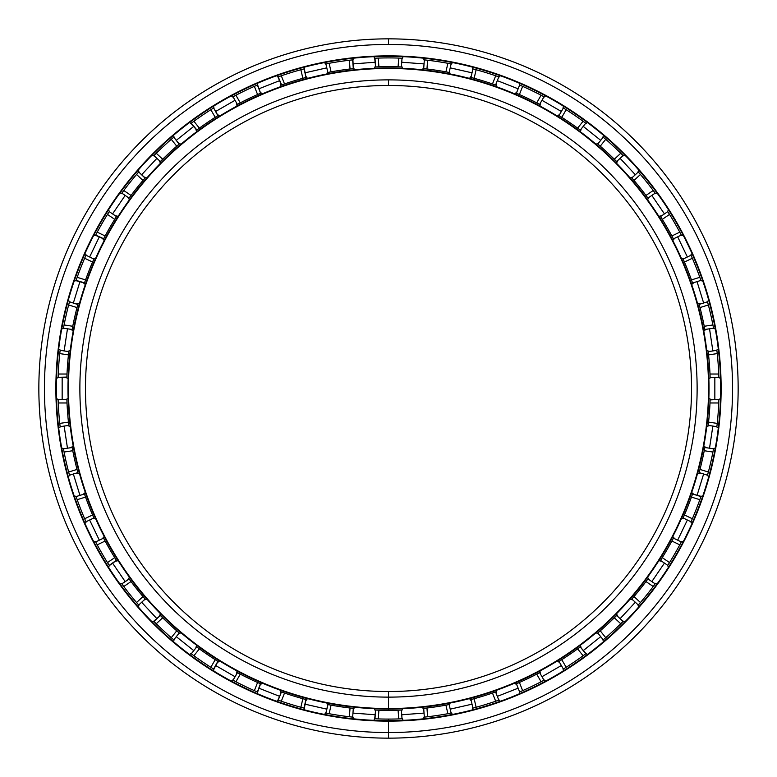 <?xml version="1.0" encoding="UTF-8"?>
<svg xmlns="http://www.w3.org/2000/svg" width="777" height="777" viewBox="0 0 777 777"><rect width="100%" height="100%" fill="white"/><g stroke="black" fill="none" stroke-linecap="round" stroke-linejoin="round"><path stroke-width="1.17" d="M388.5 691.53L388.5 697.124L388.5 691.53A303.03 303.03 0 0 1 85.47 388.5A303.03 303.03 0 0 1 388.5 85.47L388.5 79.876A308.624 308.624 0 0 0 79.876 388.5A308.624 308.624 0 0 0 388.5 697.124A308.624 308.624 0 0 1 79.876 388.5A308.624 308.624 0 0 1 388.5 79.876A308.624 308.624 0 0 1 697.124 388.5A308.624 308.624 0 0 1 388.5 697.124A308.624 308.624 0 0 0 697.124 388.5A308.624 308.624 0 0 0 388.5 79.876L388.5 85.47A303.03 303.03 0 0 0 85.47 388.5A303.03 303.03 0 0 0 388.5 691.53A303.03 303.03 0 0 0 691.53 388.5A303.03 303.03 0 0 0 388.5 85.47A303.03 303.03 0 0 1 691.53 388.5A303.03 303.03 0 0 1 388.5 691.53L388.5 709.012A320.512 320.512 0 0 0 709.012 388.5A320.512 320.512 0 0 0 388.5 67.987L388.5 68.454A320.046 320.046 0 0 1 708.546 388.5A320.046 320.046 0 0 1 388.5 708.546A320.046 320.046 0 0 1 68.454 388.5A320.046 320.046 0 0 1 388.5 68.454L388.5 67.987A320.512 320.512 0 0 1 709.012 388.5A320.512 320.512 0 0 1 388.5 709.012A320.512 320.512 0 0 1 67.987 388.5A320.512 320.512 0 0 1 388.5 67.987A320.512 320.512 0 0 0 67.987 388.5A320.512 320.512 0 0 0 388.5 709.012L388.5 708.546A320.046 320.046 0 0 0 708.546 388.5A320.046 320.046 0 0 0 388.5 68.454A320.046 320.046 0 0 0 68.454 388.5A320.046 320.046 0 0 0 388.5 708.546L388.5 710.314A321.814 321.814 0 0 0 398.086 710.178L401.379 710.061L402.03 718.803A330.584 330.584 0 0 0 402.301 718.793L398.747 718.919A330.584 330.584 0 0 1 388.5 719.084A330.584 330.584 0 0 0 398.747 718.919L400.864 718.851M388.5 56.332A332.167 332.167 0 0 0 56.332 388.5A332.167 332.167 0 0 0 388.5 720.667A332.167 332.167 0 0 1 56.332 388.5A332.167 332.167 0 0 1 388.5 56.332L388.5 55.866A332.634 332.634 0 0 0 55.866 388.5A332.634 332.634 0 0 0 388.5 721.134L388.5 721.134A332.634 332.634 0 0 1 55.866 388.5A332.634 332.634 0 0 1 388.5 55.866A332.634 332.634 0 0 1 721.134 388.5A332.634 332.634 0 0 1 388.5 721.134A332.634 332.634 0 0 0 721.134 388.5A332.634 332.634 0 0 0 388.5 55.866L388.5 56.332A332.167 332.167 0 0 1 720.667 388.5A332.167 332.167 0 0 1 388.5 720.667A332.167 332.167 0 0 0 720.667 388.5A332.167 332.167 0 0 0 388.5 56.332M375.981 718.842L374.699 718.793L375.621 710.061L374.97 718.803L378.253 718.919L378.914 710.178A321.814 321.814 0 0 0 388.5 710.314A321.814 321.814 0 0 1 378.914 710.178L375.621 710.061L378.914 710.178L378.253 718.919A330.584 330.584 0 0 0 388.5 719.084L388.5 738.15A349.65 349.65 0 0 0 738.15 388.5A349.65 349.65 0 0 0 388.5 38.85L388.5 44.444A344.056 344.056 0 0 1 732.556 388.5A344.056 344.056 0 0 1 388.5 732.556A344.056 344.056 0 0 1 44.444 388.5A344.056 344.056 0 0 1 388.5 44.444L388.5 38.85A349.65 349.65 0 0 1 738.15 388.5A349.65 349.65 0 0 1 388.5 738.15A349.65 349.65 0 0 1 38.85 388.5A349.65 349.65 0 0 1 388.5 38.85A349.65 349.65 0 0 0 38.85 388.5A349.65 349.65 0 0 0 388.5 738.15L388.5 732.556A344.056 344.056 0 0 0 732.556 388.5A344.056 344.056 0 0 0 388.5 44.444A344.056 344.056 0 0 0 44.444 388.5A344.056 344.056 0 0 0 388.5 732.556L388.5 738.15M714.84 377.311L714.84 399.689L714.84 377.311M712.859 426.078L709.527 448.203L712.859 426.078M703.641 473.999L697.047 495.386L703.641 473.999M687.373 520.017L677.67 540.17L687.373 520.017M664.442 563.092L651.835 581.575L664.442 563.092M635.333 602.262L620.114 618.667L635.333 602.262M600.718 636.664L583.226 650.621L600.718 636.664M561.363 665.52L541.977 676.709L561.363 665.52M518.142 688.189L497.309 696.367L518.142 688.189M472.027 704.166L450.213 709.148L472.027 704.166M424.048 713.092L401.728 714.762L424.048 713.092M375.272 714.762L352.952 713.092L375.272 714.762M326.787 709.148L304.972 704.166L326.787 709.148M279.691 696.367L258.858 688.189L279.691 696.367M235.023 676.709L215.637 665.52L235.023 676.709M193.774 650.621L176.282 636.664L193.774 650.621M156.886 618.667L141.667 602.262L156.886 618.667M125.165 581.575L112.558 563.092L125.165 581.575M99.33 540.17L89.627 520.017L99.33 540.17M79.953 495.386L73.359 473.999L79.953 495.386M67.473 448.203L64.141 426.078L67.473 448.203M62.16 399.689L62.16 377.311L62.16 399.689M64.141 350.922L67.473 328.797L64.141 350.922M73.359 303.001L79.953 281.614L73.359 303.001M89.627 256.983L99.33 236.83L89.627 256.983M112.558 213.908L125.165 195.425L112.558 213.908M141.667 174.738L156.886 158.333L141.667 174.738M176.282 140.336L193.774 126.379L176.282 140.336M215.637 111.48L235.023 100.291L215.637 111.48M258.858 88.811L279.691 80.633L258.858 88.811M304.972 72.834L326.787 67.852L304.972 72.834M352.952 63.908L375.272 62.238L352.952 63.908M401.728 62.238L424.048 63.908L401.728 62.238M450.213 67.852L472.027 72.834L450.213 67.852M497.309 80.633L518.142 88.811L497.309 80.633M541.977 100.291L561.363 111.48L541.977 100.291M583.226 126.379L600.718 140.336L583.226 126.379M620.114 158.333L635.333 174.738L620.114 158.333M651.835 195.425L664.442 213.908L651.835 195.425M677.67 236.83L687.373 256.983L677.67 236.83M697.047 281.614L703.641 303.001L697.047 281.614M709.527 328.797L712.859 350.922L709.527 328.797M424.087 717.161L425.505 717.006L424.087 717.161A330.584 330.584 0 0 0 424.349 717.132L427.612 716.763L424.349 717.132L423.688 708.391L426.962 708.012A321.814 321.814 0 0 0 445.93 705.157L449.164 704.545L451.107 713.101A330.584 330.584 0 0 0 451.369 713.053L447.882 713.704A330.584 330.584 0 0 1 427.612 716.763A330.584 330.584 0 0 0 447.882 713.704L449.97 713.315M472.669 708.187A330.584 330.584 0 0 0 472.931 708.119L476.107 707.264L472.931 708.119L470.979 699.572L474.155 698.708A321.814 321.814 0 0 0 492.482 693.055L495.59 691.977L498.795 700.145L495.687 701.223A330.584 330.584 0 0 1 476.107 707.264A330.584 330.584 0 0 0 495.687 701.223L497.688 700.533M519.376 692.074L520.687 691.501L519.376 692.074A330.584 330.584 0 0 0 519.619 691.967L522.63 690.646L519.619 691.967L516.414 683.799L519.424 682.478A321.814 321.814 0 0 0 536.713 674.154L539.626 672.629L544.007 680.225A330.584 330.584 0 0 0 544.24 680.098L541.093 681.759A330.584 330.584 0 0 1 522.63 690.646A330.584 330.584 0 0 0 541.093 681.759L544.24 680.098A330.584 330.584 0 0 1 544.007 680.225L539.626 672.629L536.713 674.154L541.093 681.759L536.713 674.154A321.814 321.814 0 0 1 519.424 682.478L522.63 690.646L519.424 682.478L516.414 683.799A321.814 321.814 0 0 1 515.938 684.013L516.618 683.711M563.16 669.172A330.584 330.584 0 0 0 563.383 669.036L566.171 667.278L563.383 669.036L559.003 661.441L561.781 659.683A321.814 321.814 0 0 0 577.632 648.873L580.283 646.93L585.751 653.787L583.1 655.739A330.584 330.584 0 0 1 566.171 667.278A330.584 330.584 0 0 0 583.1 655.739L585.965 653.632L580.283 646.93L577.632 648.873L583.1 655.739L577.632 648.873A321.814 321.814 0 0 1 561.781 659.683L566.171 667.278L561.781 659.683L559.003 661.441A321.814 321.814 0 0 1 558.556 661.713L559.994 660.819L558.556 661.713A321.814 321.814 0 0 0 559.003 661.441L563.383 669.036L564.374 668.414M603.039 640.005A330.584 330.584 0 0 0 603.243 639.84L605.73 637.684L603.243 639.84L597.775 632.983L600.262 630.827A321.814 321.814 0 0 0 614.325 617.783L616.656 615.462L623.086 621.425A330.584 330.584 0 0 0 623.271 621.241L620.755 623.746A330.584 330.584 0 0 1 605.73 637.684A330.584 330.584 0 0 0 620.755 623.746L623.271 621.241A330.584 330.584 0 0 1 623.086 621.425L616.656 615.462L614.325 617.783L620.755 623.746L614.325 617.783A321.814 321.814 0 0 1 600.262 630.827L605.73 637.684L600.262 630.827L597.775 632.983A321.814 321.814 0 0 1 597.377 633.323L597.853 632.915M638.131 605.225L639.063 604.137L638.131 605.225A330.584 330.584 0 0 0 638.306 605.021L640.442 602.525L638.306 605.021L631.876 599.057L634.013 596.561A321.814 321.814 0 0 0 645.978 581.565L647.931 578.923L655.176 583.857A330.584 330.584 0 0 0 655.341 583.644L653.224 586.509A330.584 330.584 0 0 1 640.442 602.525A330.584 330.584 0 0 0 653.224 586.509L654.487 584.799M667.647 565.598A330.584 330.584 0 0 0 667.783 565.374L669.531 562.587L667.783 565.374L660.537 560.431L662.286 557.643A321.814 321.814 0 0 0 671.872 541.035L673.416 538.131L681.322 541.928A330.584 330.584 0 0 0 681.439 541.695L679.778 544.842A330.584 330.584 0 0 1 669.531 562.587A330.584 330.584 0 0 0 679.778 544.842L681.439 541.695A330.584 330.584 0 0 1 681.322 541.928L673.416 538.131L671.872 541.035L679.778 544.842L671.872 541.035A321.814 321.814 0 0 1 662.286 557.643L669.531 562.587L662.286 557.643L660.537 560.431A321.814 321.814 0 0 1 660.256 560.877L661.159 559.45L660.256 560.877A321.814 321.814 0 0 0 660.537 560.431L667.783 565.374L668.405 564.384M690.918 522.018A330.584 330.584 0 0 0 691.025 521.775L692.336 518.754L691.025 521.775L683.129 517.968L684.43 514.947A321.814 321.814 0 0 0 691.443 497.095L692.54 493.987L700.912 496.581L699.824 499.679A330.584 330.584 0 0 1 692.336 518.754A330.584 330.584 0 0 0 699.824 499.679L701 496.328L692.54 493.987L691.443 497.095L699.824 499.679L691.443 497.095A321.814 321.814 0 0 1 684.43 514.947L692.336 518.754L684.43 514.947L683.129 517.968A321.814 321.814 0 0 1 682.915 518.444L683.595 516.899L682.915 518.444A321.814 321.814 0 0 0 683.129 517.968L691.025 521.775L691.501 520.707L690.918 522.018L691.501 520.707M707.439 475.446A330.584 330.584 0 0 0 707.517 475.194L708.362 472.018L707.517 475.194L699.135 472.61L699.98 469.434A321.814 321.814 0 0 0 704.244 450.728L712.917 452.039A330.584 330.584 0 0 1 708.362 472.018A330.584 330.584 0 0 0 712.917 452.039L713.539 448.805A330.584 330.584 0 0 0 713.587 448.543L712.917 452.039L704.244 450.728L704.865 447.503L713.539 448.805L713.325 449.951L713.587 448.543A330.584 330.584 0 0 1 713.539 448.805L704.865 447.503L704.244 450.728A321.814 321.814 0 0 1 699.98 469.434L708.362 472.018L699.98 469.434L699.135 472.61A321.814 321.814 0 0 1 698.999 473.115L699.436 471.484L698.999 473.115A321.814 321.814 0 0 0 699.135 472.61L707.517 475.194L707.818 474.067L707.439 475.446L707.818 474.067M716.841 426.942A330.584 330.584 0 0 0 716.87 426.68L717.229 423.407L716.87 426.68L708.197 425.369L716.87 426.68L716.986 425.67M718.9 377.573A330.584 330.584 0 0 0 718.89 377.311L718.764 374.028L718.89 377.311L710.12 377.311L709.993 374.028A321.814 321.814 0 0 0 708.556 354.895L708.197 351.631L716.87 350.32L717.229 353.593A330.584 330.584 0 0 1 718.764 374.028L709.993 374.028L710.12 377.311A321.814 321.814 0 0 1 710.139 377.836L710.081 376.146L710.139 377.836A321.814 321.814 0 0 0 710.12 377.311L718.89 377.311A330.584 330.584 0 0 1 718.9 377.573M699.164 304.506L699.98 307.566A321.814 321.814 0 0 1 704.244 326.272L704.865 329.497L713.539 328.195A330.584 330.584 0 0 1 713.587 328.457L713.325 327.049L713.587 328.457A330.584 330.584 0 0 0 713.539 328.195L712.917 324.961L713.539 328.195L704.865 329.497L704.244 326.272A321.814 321.814 0 0 0 699.98 307.566L699.135 304.39L707.517 301.806A330.584 330.584 0 0 0 707.439 301.554L708.362 304.982A330.584 330.584 0 0 1 712.917 324.961A330.584 330.584 0 0 0 708.362 304.982L707.439 301.554A330.584 330.584 0 0 1 707.517 301.806L699.135 304.39L698.999 303.885L699.436 305.516M683.595 260.101L682.915 258.556A321.814 321.814 0 0 1 683.129 259.032A321.814 321.814 0 0 0 682.915 258.556L684.43 262.053A321.814 321.814 0 0 1 691.443 279.905L692.54 283.013L700.912 280.419A330.584 330.584 0 0 1 701 280.672L700.533 279.322L701 280.672A330.584 330.584 0 0 0 700.912 280.419L699.824 277.321L700.912 280.419L692.54 283.013L691.443 279.905A321.814 321.814 0 0 0 684.43 262.053L683.129 259.032L691.025 255.225A330.584 330.584 0 0 0 690.918 254.982L692.336 258.246A330.584 330.584 0 0 1 699.824 277.321A330.584 330.584 0 0 0 692.336 258.246L691.501 256.293M660.635 216.715L662.286 219.357A321.814 321.814 0 0 1 671.872 235.965L673.416 238.869L681.322 235.072A330.584 330.584 0 0 1 681.439 235.305L680.778 234.032L681.439 235.305A330.584 330.584 0 0 0 681.322 235.072L679.778 232.158L681.322 235.072L673.416 238.869L671.872 235.965A321.814 321.814 0 0 0 662.286 219.357L660.537 216.569L667.783 211.626A330.584 330.584 0 0 0 667.647 211.402L669.531 214.413A330.584 330.584 0 0 1 679.778 232.158A330.584 330.584 0 0 0 669.531 214.413L668.405 212.616M655.341 193.356A330.584 330.584 0 0 0 655.176 193.143L653.224 190.491L655.176 193.143L647.931 198.077L645.978 195.435A321.814 321.814 0 0 0 634.013 180.439L631.876 177.943L638.306 171.979A330.584 330.584 0 0 0 638.131 171.775L640.442 174.475A330.584 330.584 0 0 1 653.224 190.491A330.584 330.584 0 0 0 640.442 174.475L638.131 171.775A330.584 330.584 0 0 1 638.306 171.979L631.876 177.943L634.013 180.439L640.442 174.475L634.013 180.439A321.814 321.814 0 0 1 645.978 195.435L653.224 190.491L645.978 195.435L647.931 198.077A321.814 321.814 0 0 1 648.241 198.504L647.241 197.144L648.241 198.504A321.814 321.814 0 0 0 647.931 198.077L655.176 193.143A330.584 330.584 0 0 1 655.341 193.356L654.487 192.201L655.341 193.356M598.659 144.784L600.262 146.173A321.814 321.814 0 0 1 614.325 159.217L616.656 161.538L623.086 155.575A330.584 330.584 0 0 1 623.271 155.759L622.26 154.749L623.271 155.759A330.584 330.584 0 0 0 623.086 155.575L620.755 153.254L623.086 155.575L616.656 161.538L614.325 159.217A321.814 321.814 0 0 0 600.262 146.173L597.775 144.017L603.243 137.16L605.73 139.316A330.584 330.584 0 0 1 620.755 153.254A330.584 330.584 0 0 0 605.73 139.316L604.127 137.927M559.149 115.656L561.781 117.317A321.814 321.814 0 0 1 577.632 128.127L580.283 130.07L585.751 123.213A330.584 330.584 0 0 1 585.965 123.368A330.584 330.584 0 0 0 585.751 123.213L583.1 121.261L585.751 123.213L580.283 130.07L577.632 128.127A321.814 321.814 0 0 0 561.781 117.317L559.003 115.559L563.383 107.964A330.584 330.584 0 0 0 563.16 107.828L566.171 109.722A330.584 330.584 0 0 1 583.1 121.261A330.584 330.584 0 0 0 566.171 109.722L564.374 108.586M516.579 93.269L519.424 94.522A321.814 321.814 0 0 1 536.713 102.846L539.626 104.371L544.007 96.775A330.584 330.584 0 0 1 544.24 96.902A330.584 330.584 0 0 0 544.007 96.775L541.093 95.241L544.007 96.775L539.626 104.371L536.713 102.846A321.814 321.814 0 0 0 519.424 94.522L516.414 93.201L519.619 85.033L522.63 86.354A330.584 330.584 0 0 1 541.093 95.241A330.584 330.584 0 0 0 522.63 86.354L520.687 85.499M471.144 77.477L474.155 78.292A321.814 321.814 0 0 1 492.482 83.945L495.59 85.023L498.795 76.855A330.584 330.584 0 0 1 499.038 76.942L497.688 76.467L499.038 76.942A330.584 330.584 0 0 0 498.795 76.855L495.687 75.777L498.795 76.855L495.59 85.023L492.482 83.945A321.814 321.814 0 0 0 474.155 78.292L470.979 77.428L472.931 68.881A330.584 330.584 0 0 0 472.669 68.813L476.107 69.736A330.584 330.584 0 0 1 495.687 75.777A330.584 330.584 0 0 0 476.107 69.736L474.057 69.182M424.844 68.745L423.174 68.551A321.814 321.814 0 0 1 423.688 68.609A321.814 321.814 0 0 0 423.174 68.551L426.962 68.988A321.814 321.814 0 0 1 445.93 71.843L449.164 72.455L451.107 63.899A330.584 330.584 0 0 1 451.369 63.947A330.584 330.584 0 0 0 451.107 63.899L447.882 63.296L451.107 63.899L449.164 72.455L445.93 71.843A321.814 321.814 0 0 0 426.962 68.988L423.688 68.609L424.349 59.868L427.612 60.237A330.584 330.584 0 0 1 447.882 63.296A330.584 330.584 0 0 0 427.612 60.237L425.505 59.994M402.301 58.207A330.584 330.584 0 0 0 402.03 58.197L398.747 58.081L402.03 58.197L401.379 66.939L398.086 66.822A321.814 321.814 0 0 0 378.914 66.822L375.621 66.939L374.97 58.197L376.136 58.149L374.699 58.207L375.621 66.939L378.914 66.822L378.253 58.081L374.97 58.197L378.253 58.081L378.914 66.822A321.814 321.814 0 0 1 398.086 66.822L398.747 58.081A330.584 330.584 0 0 0 388.5 57.916A330.584 330.584 0 0 1 398.747 58.081L398.086 66.822L401.379 66.939A321.814 321.814 0 0 1 401.903 66.958L400.213 66.9L401.903 66.958A321.814 321.814 0 0 0 401.379 66.939L402.03 58.197A330.584 330.584 0 0 1 402.301 58.207M402.03 58.197L401.019 58.158M424.087 59.839L424.087 59.839A330.584 330.584 0 0 1 424.349 59.868L423.688 68.609M451.107 63.899L450.116 63.714M519.376 84.926L519.376 84.926A330.584 330.584 0 0 1 519.619 85.033L516.414 93.201A321.814 321.814 0 0 0 515.938 92.987L517.482 93.658M585.751 123.213L584.935 122.611M716.841 350.058L717.006 351.476L716.841 350.058M718.89 377.311L718.861 376.291M710.12 399.902L718.9 399.427L718.764 402.972A330.584 330.584 0 0 1 717.229 423.407L708.556 422.105L708.216 425.223M710.12 399.834L710.081 400.854M708.197 425.369A321.814 321.814 0 0 1 708.138 425.893L708.333 424.213L708.138 425.893A321.814 321.814 0 0 0 708.197 425.369L708.556 422.105L717.229 423.407A330.584 330.584 0 0 0 718.764 402.972L718.851 400.854M708.197 351.631L708.556 354.895L717.229 353.593L716.87 350.32L708.197 351.631A321.814 321.814 0 0 0 708.138 351.107A321.814 321.814 0 0 1 708.197 351.631L708.333 352.787M691.025 255.225L690.918 254.982A330.584 330.584 0 0 1 691.025 255.225L683.129 259.032M660.615 216.696L661.159 217.55M667.783 211.626L667.647 211.402A330.584 330.584 0 0 1 667.783 211.626L660.537 216.569A321.814 321.814 0 0 0 660.256 216.123A321.814 321.814 0 0 1 660.537 216.569M631.876 177.943A321.814 321.814 0 0 0 631.536 177.544A321.814 321.814 0 0 1 631.876 177.943L632.633 178.827M559.129 115.637L559.984 116.181M563.383 107.964L563.16 107.828A330.584 330.584 0 0 1 563.383 107.964L559.003 115.559A321.814 321.814 0 0 0 558.556 115.287A321.814 321.814 0 0 1 559.003 115.559M471.124 77.467L472.095 77.729M472.931 68.881L472.669 68.813A330.584 330.584 0 0 1 472.931 68.881L470.979 77.428A321.814 321.814 0 0 0 470.473 77.292A321.814 321.814 0 0 1 470.979 77.428M375.621 66.939A321.814 321.814 0 0 0 375.097 66.958A321.814 321.814 0 0 1 375.621 66.939L376.787 66.9M327.836 72.455L325.893 63.899L327.836 72.455L331.07 71.843A321.814 321.814 0 0 1 350.038 68.988L353.312 68.609L350.038 68.988A321.814 321.814 0 0 0 331.07 71.843L327.836 72.455A321.814 321.814 0 0 0 327.331 72.552A321.814 321.814 0 0 1 327.836 72.455L328.982 72.232M351.495 59.994L352.913 59.839L353.312 68.609L352.651 59.868L349.388 60.237L350.038 68.988L349.388 60.237A330.584 330.584 0 0 0 329.118 63.296L331.07 71.843L329.118 63.296L327.03 63.685M325.893 63.899A330.584 330.584 0 0 0 325.631 63.947A330.584 330.584 0 0 1 325.893 63.899L329.118 63.296A330.584 330.584 0 0 1 349.388 60.237L352.651 59.868A330.584 330.584 0 0 1 352.913 59.839M281.556 84.975L282.507 84.635M281.614 84.955L278.205 76.855L279.312 76.467M278.205 76.855A330.584 330.584 0 0 0 277.962 76.942A330.584 330.584 0 0 1 278.205 76.855L281.313 75.777A330.584 330.584 0 0 1 300.893 69.736L304.331 68.813L306.021 77.428L304.069 68.881L300.893 69.736L302.845 78.292L300.893 69.736A330.584 330.584 0 0 0 281.313 75.777L284.518 83.945A321.814 321.814 0 0 1 302.845 78.292L306.021 77.428L302.845 78.292A321.814 321.814 0 0 0 284.518 83.945L281.313 75.777L277.962 76.942L281.41 85.023L284.518 83.945L281.41 85.023A321.814 321.814 0 0 0 280.924 85.198A321.814 321.814 0 0 1 281.41 85.023M236.917 104.613A321.814 321.814 0 0 1 237.373 104.371L238.413 103.827M256.449 85.441L257.624 84.926L260.586 93.201L257.381 85.033L254.37 86.354L257.575 94.522L254.37 86.354A330.584 330.584 0 0 0 235.907 95.241L240.287 102.846L235.907 95.241L232.993 96.775L237.373 104.371L240.287 102.846A321.814 321.814 0 0 1 257.575 94.522L260.586 93.201L257.575 94.522A321.814 321.814 0 0 0 240.287 102.846L237.373 104.371L232.993 96.775L234.023 96.231M232.993 96.775A330.584 330.584 0 0 0 232.76 96.902A330.584 330.584 0 0 1 232.993 96.775L235.907 95.241A330.584 330.584 0 0 1 254.37 86.354L257.381 85.033A330.584 330.584 0 0 1 257.624 84.926M196.834 129.982L197.649 129.38M196.892 129.944L191.249 123.213L192.191 122.513L191.035 123.368L196.717 130.07L199.368 128.127L196.717 130.07A321.814 321.814 0 0 0 196.299 130.381A321.814 321.814 0 0 1 196.717 130.07M160.344 161.538L153.914 155.575L160.344 161.538L162.675 159.217A321.814 321.814 0 0 1 176.738 146.173L179.225 144.017L176.738 146.173A321.814 321.814 0 0 0 162.675 159.217L160.344 161.538A321.814 321.814 0 0 0 159.975 161.907A321.814 321.814 0 0 1 160.344 161.538L161.169 160.713M153.914 155.575L156.245 153.254L153.914 155.575A330.584 330.584 0 0 0 153.729 155.759A330.584 330.584 0 0 1 153.914 155.575M129.069 198.077L121.824 193.143L129.069 198.077L131.022 195.435A321.814 321.814 0 0 1 142.987 180.439L145.124 177.943L142.987 180.439A321.814 321.814 0 0 0 131.022 195.435L129.069 198.077A321.814 321.814 0 0 0 128.759 198.504A321.814 321.814 0 0 1 129.069 198.077L129.759 197.144M121.824 193.143L123.776 190.491L121.824 193.143A330.584 330.584 0 0 0 121.659 193.356A330.584 330.584 0 0 1 121.824 193.143M103.652 238.743L104.128 237.84M103.662 238.724L95.678 235.072L96.222 234.032L95.561 235.305L103.584 238.869L105.128 235.965L103.584 238.869A321.814 321.814 0 0 0 103.341 239.335A321.814 321.814 0 0 1 103.584 238.869M84.508 282.867L84.848 281.915M84.538 282.809L76.088 280.419L76.467 279.322M85.499 256.293L86.082 254.982L85.499 256.293L85.975 255.225L93.871 259.032L85.975 255.225L84.664 258.246L92.57 262.053L84.664 258.246A330.584 330.584 0 0 0 77.176 277.321L85.557 279.905A321.814 321.814 0 0 1 92.57 262.053L93.871 259.032L92.57 262.053A321.814 321.814 0 0 0 85.557 279.905L77.176 277.321L76 280.672L84.46 283.013L85.557 279.905L84.46 283.013A321.814 321.814 0 0 0 84.295 283.498A321.814 321.814 0 0 1 84.46 283.013M72.135 329.497L63.461 328.195L72.135 329.497L72.756 326.272A321.814 321.814 0 0 1 77.02 307.566L77.865 304.39L77.02 307.566A321.814 321.814 0 0 0 72.756 326.272L72.135 329.497A321.814 321.814 0 0 0 72.038 330.011A321.814 321.814 0 0 1 72.135 329.497L72.348 328.36M63.461 328.195L64.083 324.961L63.461 328.195A330.584 330.584 0 0 0 63.413 328.457A330.584 330.584 0 0 1 63.461 328.195M66.88 377.292L66.919 376.146M66.88 377.098L58.11 377.311L58.149 376.146M59.994 351.476L60.159 350.058L59.994 351.476L60.13 350.32L68.803 351.631L60.13 350.32L59.771 353.593L68.444 354.895L59.771 353.593A330.584 330.584 0 0 0 58.236 374.028L67.007 374.028A321.814 321.814 0 0 1 68.444 354.895L68.803 351.631L68.444 354.895A321.814 321.814 0 0 0 67.007 374.028L58.236 374.028L58.11 377.311L66.88 377.311L67.007 374.028L66.88 377.311A321.814 321.814 0 0 0 66.861 377.836A321.814 321.814 0 0 1 66.88 377.311M68.803 425.369L60.13 426.68L68.803 425.369L68.444 422.105A321.814 321.814 0 0 1 67.007 402.972L66.88 399.689L67.007 402.972A321.814 321.814 0 0 0 68.444 422.105L68.803 425.369A321.814 321.814 0 0 0 68.862 425.893A321.814 321.814 0 0 1 68.803 425.369L68.667 424.213M60.13 426.68L59.771 423.407L60.13 426.68M77.836 472.503L77.564 471.484M63.675 449.951L63.413 448.543L63.675 449.951L63.461 448.805L72.135 447.503L63.461 448.805L64.083 452.039L72.756 450.728L64.083 452.039A330.584 330.584 0 0 0 68.638 472.018L77.02 469.434L68.638 472.018L69.483 475.194L77.865 472.61L77.02 469.434A321.814 321.814 0 0 1 72.756 450.728L72.135 447.503L72.756 450.728A321.814 321.814 0 0 0 77.02 469.434L77.865 472.61A321.814 321.814 0 0 0 78.001 473.115A321.814 321.814 0 0 1 77.865 472.61L69.483 475.194L69.182 474.067M69.483 475.194A330.584 330.584 0 0 0 69.561 475.446A330.584 330.584 0 0 1 69.483 475.194L68.638 472.018A330.584 330.584 0 0 1 64.083 452.039L63.461 448.805A330.584 330.584 0 0 1 63.413 448.543A330.584 330.584 0 0 0 63.461 448.805M93.871 517.968L85.975 521.775L93.871 517.968L92.57 514.947A321.814 321.814 0 0 1 85.557 497.095L84.46 493.987L85.557 497.095A321.814 321.814 0 0 0 92.57 514.947L93.871 517.968A321.814 321.814 0 0 0 94.085 518.444A321.814 321.814 0 0 1 93.871 517.968L93.405 516.899M85.975 521.775L84.664 518.754L85.975 521.775A330.584 330.584 0 0 0 86.082 522.018M116.385 560.304L115.841 559.45M116.365 560.285L109.217 565.374L108.595 564.384M96.222 542.968L95.561 541.695L96.222 542.968L95.678 541.928L103.584 538.131L95.678 541.928L97.222 544.842L105.128 541.035L97.222 544.842A330.584 330.584 0 0 0 107.469 562.587L114.714 557.643A321.814 321.814 0 0 1 105.128 541.035L103.584 538.131L105.128 541.035A321.814 321.814 0 0 0 114.714 557.643L107.469 562.587L109.353 565.598L116.463 560.431L114.714 557.643L116.463 560.431A321.814 321.814 0 0 0 116.744 560.877A321.814 321.814 0 0 1 116.463 560.431M145.124 599.057L138.695 605.021L145.124 599.057L142.987 596.561A321.814 321.814 0 0 1 131.022 581.565L129.069 578.923L131.022 581.565A321.814 321.814 0 0 0 142.987 596.561L145.124 599.057A321.814 321.814 0 0 0 145.464 599.456A321.814 321.814 0 0 1 145.124 599.057L144.357 598.173M138.695 605.021L136.558 602.525L138.695 605.021A330.584 330.584 0 0 0 138.869 605.225M179.225 632.983L173.757 639.84L179.225 632.983L176.738 630.827A321.814 321.814 0 0 1 162.675 617.783L160.344 615.462L162.675 617.783A321.814 321.814 0 0 0 176.738 630.827L179.225 632.983A321.814 321.814 0 0 0 179.623 633.323A321.814 321.814 0 0 1 179.225 632.983L178.341 632.225M154.74 622.251L153.729 621.241L160.344 615.462L153.914 621.425L156.245 623.746L162.675 617.783L156.245 623.746A330.584 330.584 0 0 0 171.27 637.684L176.738 630.827L171.27 637.684L172.873 639.073M173.961 640.005A330.584 330.584 0 0 1 173.757 639.84L171.27 637.684A330.584 330.584 0 0 1 156.245 623.746L153.914 621.425A330.584 330.584 0 0 1 153.729 621.241A330.584 330.584 0 0 0 153.914 621.425M217.871 661.363L217.016 660.819M217.851 661.344L213.617 669.036L212.626 668.414L213.84 669.172L217.997 661.441L215.219 659.683L217.997 661.441A321.814 321.814 0 0 0 218.444 661.713A321.814 321.814 0 0 1 217.997 661.441M260.45 683.741L259.518 683.342M260.421 683.731L257.381 691.967L256.313 691.501L257.624 692.074L260.586 683.799L257.575 682.478L260.586 683.799A321.814 321.814 0 0 0 261.062 684.013A321.814 321.814 0 0 1 260.586 683.799M305.876 699.533L304.905 699.271M305.856 699.523L304.069 708.119L302.943 707.818M279.312 700.533L277.962 700.058L281.41 691.977L278.205 700.145L281.313 701.223L284.518 693.055L281.313 701.223A330.584 330.584 0 0 0 300.893 707.264L302.845 698.708A321.814 321.814 0 0 1 284.518 693.055L281.41 691.977L284.518 693.055A321.814 321.814 0 0 0 302.845 698.708L300.893 707.264L304.331 708.187L306.021 699.572L302.845 698.708L306.021 699.572A321.814 321.814 0 0 0 306.526 699.708A321.814 321.814 0 0 1 306.021 699.572M353.312 708.391L352.651 717.132L353.312 708.391L350.038 708.012A321.814 321.814 0 0 1 331.07 705.157L327.836 704.545L331.07 705.157A321.814 321.814 0 0 0 350.038 708.012L353.312 708.391A321.814 321.814 0 0 0 353.826 708.449A321.814 321.814 0 0 1 353.312 708.391L352.146 708.255M352.651 717.132L349.388 716.763L352.651 717.132A330.584 330.584 0 0 0 352.913 717.161M402.03 718.803L402.301 718.793A330.584 330.584 0 0 1 402.03 718.803L401.379 710.061A321.814 321.814 0 0 0 401.903 710.042A321.814 321.814 0 0 1 401.379 710.061L400.213 710.1M451.107 713.101L451.369 713.053A330.584 330.584 0 0 1 451.107 713.101L449.164 704.545A321.814 321.814 0 0 0 449.669 704.448A321.814 321.814 0 0 1 449.164 704.545L448.018 704.768M495.444 692.025L494.493 692.365M495.386 692.045L492.482 693.055L495.687 701.223L492.482 693.055A321.814 321.814 0 0 1 474.155 698.708L476.107 707.264L474.155 698.708L470.979 699.572A321.814 321.814 0 0 1 470.473 699.708L472.105 699.271L470.979 699.572L472.931 708.119L474.057 707.818M539.626 672.629A321.814 321.814 0 0 0 540.083 672.387A321.814 321.814 0 0 1 539.626 672.629L538.597 673.173M580.166 647.018L579.351 647.62M580.108 647.056L580.283 646.93A321.814 321.814 0 0 0 580.701 646.619A321.814 321.814 0 0 1 580.283 646.93M616.656 615.462A321.814 321.814 0 0 0 617.025 615.093A321.814 321.814 0 0 1 616.656 615.462L615.831 616.287M647.843 579.04L647.241 579.856M647.814 579.088L645.978 581.565L653.224 586.509L645.978 581.565A321.814 321.814 0 0 1 634.013 596.561L640.442 602.525L634.013 596.561L631.876 599.057A321.814 321.814 0 0 1 631.536 599.456L632.643 598.173L631.876 599.057L638.306 605.021L639.063 604.137M655.176 583.857L655.341 583.644A330.584 330.584 0 0 1 655.176 583.857L647.931 578.923A321.814 321.814 0 0 0 648.241 578.496A321.814 321.814 0 0 1 647.931 578.923M673.348 538.257L672.872 539.16M673.338 538.276L673.416 538.131A321.814 321.814 0 0 0 673.659 537.665A321.814 321.814 0 0 1 673.416 538.131M692.492 494.133L692.152 495.085M692.462 494.191L692.54 493.987A321.814 321.814 0 0 0 692.705 493.502A321.814 321.814 0 0 1 692.54 493.987M375.621 710.061A321.814 321.814 0 0 1 375.097 710.042L376.787 710.1L375.097 710.042A321.814 321.814 0 0 0 375.621 710.061L375.767 710.061M327.836 704.545A321.814 321.814 0 0 1 327.331 704.448L328.982 704.768L327.331 704.448A321.814 321.814 0 0 0 327.836 704.545L325.893 713.101L329.118 713.704A330.584 330.584 0 0 0 349.388 716.763L350.038 708.012L349.388 716.763A330.584 330.584 0 0 1 329.118 713.704L331.07 705.157L329.118 713.704L325.893 713.101L327.981 704.574M281.41 691.977A321.814 321.814 0 0 1 280.924 691.802L282.517 692.365L280.924 691.802A321.814 321.814 0 0 0 281.41 691.977L281.556 692.025M237.373 672.629A321.814 321.814 0 0 1 236.917 672.387L238.413 673.173L236.917 672.387A321.814 321.814 0 0 0 237.373 672.629L240.287 674.154A321.814 321.814 0 0 0 257.575 682.478L254.37 690.646L257.381 691.967L254.37 690.646L257.575 682.478A321.814 321.814 0 0 1 240.287 674.154L235.907 681.759A330.584 330.584 0 0 0 254.37 690.646A330.584 330.584 0 0 1 235.907 681.759L240.287 674.154L237.373 672.629L232.993 680.225L235.907 681.759L232.993 680.225L237.509 672.697M196.736 646.95L196.299 646.619A321.814 321.814 0 0 0 196.717 646.93A321.814 321.814 0 0 1 196.299 646.619L199.368 648.873A321.814 321.814 0 0 0 215.219 659.683L210.829 667.278L213.617 669.036L210.829 667.278L215.219 659.683A321.814 321.814 0 0 1 199.368 648.873L193.9 655.739A330.584 330.584 0 0 0 210.829 667.278A330.584 330.584 0 0 1 193.9 655.739L199.368 648.873L196.717 646.93L191.249 653.787L193.9 655.739L191.249 653.787L196.717 646.93L197.659 647.629L196.766 646.969M160.344 615.462A321.814 321.814 0 0 1 159.975 615.093L161.169 616.287L159.975 615.093A321.814 321.814 0 0 0 160.344 615.462L160.45 615.569M129.069 578.923A321.814 321.814 0 0 1 128.759 578.496L129.759 579.856L128.759 578.496A321.814 321.814 0 0 0 129.069 578.923L121.824 583.857L123.776 586.509A330.584 330.584 0 0 0 136.558 602.525L142.987 596.561L136.558 602.525A330.584 330.584 0 0 1 123.776 586.509L131.022 581.565L123.776 586.509L121.824 583.857L129.157 579.04M103.584 538.131A321.814 321.814 0 0 1 103.341 537.665L104.128 539.16L103.341 537.665A321.814 321.814 0 0 0 103.584 538.131L103.652 538.257M84.46 493.987L84.295 493.502A321.814 321.814 0 0 0 84.46 493.987L76.088 496.581L84.46 493.987A321.814 321.814 0 0 1 84.295 493.502L84.538 494.201M72.135 447.503A321.814 321.814 0 0 1 72.038 446.989L72.348 448.65L72.038 446.989A321.814 321.814 0 0 0 72.135 447.503L72.164 447.649M66.88 399.912L66.861 399.164A321.814 321.814 0 0 0 66.88 399.689L58.11 399.689L66.88 399.689A321.814 321.814 0 0 1 66.861 399.164L66.88 399.883M68.803 351.631A321.814 321.814 0 0 1 68.862 351.107L68.667 352.787L68.862 351.107A321.814 321.814 0 0 0 68.803 351.631L68.784 351.777M77.865 304.39A321.814 321.814 0 0 1 78.001 303.885L77.564 305.516L78.001 303.885A321.814 321.814 0 0 0 77.865 304.39L69.483 301.806L68.638 304.982A330.584 330.584 0 0 0 64.083 324.961L72.756 326.272L64.083 324.961A330.584 330.584 0 0 1 68.638 304.982L77.02 307.566L68.638 304.982L69.483 301.806L77.826 304.535M93.871 259.032A321.814 321.814 0 0 1 94.085 258.556L93.405 260.101L94.085 258.556A321.814 321.814 0 0 0 93.871 259.032L93.813 259.168M116.385 216.696L116.744 216.123A321.814 321.814 0 0 0 116.463 216.569L109.217 211.626L116.463 216.569L114.714 219.357L116.463 216.569A321.814 321.814 0 0 1 116.744 216.123L116.414 216.637M145.124 177.943A321.814 321.814 0 0 1 145.464 177.544L144.357 178.827L145.464 177.544A321.814 321.814 0 0 0 145.124 177.943L138.695 171.979L136.558 174.475A330.584 330.584 0 0 0 123.776 190.491L131.022 195.435L123.776 190.491A330.584 330.584 0 0 1 136.558 174.475L142.987 180.439L136.558 174.475L138.695 171.979L145.027 178.059M179.225 144.017A321.814 321.814 0 0 1 179.623 143.677L178.341 144.784L179.623 143.677A321.814 321.814 0 0 0 179.225 144.017L173.757 137.16L171.27 139.316A330.584 330.584 0 0 0 156.245 153.254L162.675 159.217L156.245 153.254A330.584 330.584 0 0 1 171.27 139.316L176.738 146.173L171.27 139.316L173.757 137.16L179.108 144.114M217.997 115.559A321.814 321.814 0 0 1 218.444 115.287L217.006 116.181L218.444 115.287A321.814 321.814 0 0 0 217.997 115.559L215.219 117.317A321.814 321.814 0 0 0 199.368 128.127L193.9 121.261L191.249 123.213L193.9 121.261L199.368 128.127A321.814 321.814 0 0 1 215.219 117.317L210.829 109.722A330.584 330.584 0 0 0 193.9 121.261A330.584 330.584 0 0 1 210.829 109.722L215.219 117.317L217.997 115.559L213.617 107.964L210.829 109.722L213.617 107.964L217.871 115.637M306.021 77.428A321.814 321.814 0 0 1 306.526 77.292L304.895 77.729L306.526 77.292A321.814 321.814 0 0 0 306.021 77.428L305.885 77.467M353.312 68.609A321.814 321.814 0 0 1 353.826 68.551L352.146 68.745L353.826 68.551A321.814 321.814 0 0 0 353.312 68.609L353.156 68.629M261.062 92.987L259.508 93.667L261.062 92.987M114.714 219.357A321.814 321.814 0 0 0 105.128 235.965L97.222 232.158L95.678 235.072L97.222 232.158L105.128 235.965A321.814 321.814 0 0 1 114.714 219.357L107.469 214.413A330.584 330.584 0 0 0 97.222 232.158A330.584 330.584 0 0 1 107.469 214.413L114.714 219.357M704.865 447.503A321.814 321.814 0 0 0 704.962 446.989A321.814 321.814 0 0 1 704.865 447.503L704.652 448.64M423.174 708.449L424.854 708.255L423.174 708.449A321.814 321.814 0 0 0 423.688 708.391A321.814 321.814 0 0 1 423.174 708.449M708.556 422.105A321.814 321.814 0 0 0 709.993 402.972L710.12 399.689L709.993 402.972A321.814 321.814 0 0 1 708.556 422.105M704.962 330.011L704.652 328.35L704.962 330.011A321.814 321.814 0 0 0 704.865 329.497A321.814 321.814 0 0 1 704.962 330.011M692.54 283.013L692.705 283.498A321.814 321.814 0 0 0 692.54 283.013A321.814 321.814 0 0 1 692.705 283.498L692.462 282.799M673.659 239.335L672.872 237.84L673.659 239.335A321.814 321.814 0 0 0 673.416 238.869A321.814 321.814 0 0 1 673.659 239.335M617.025 161.907L615.831 160.713L617.025 161.907A321.814 321.814 0 0 0 616.656 161.538L616.549 161.431M580.701 130.381L579.341 129.37L580.701 130.381A321.814 321.814 0 0 0 580.283 130.07A321.814 321.814 0 0 1 580.701 130.381M540.083 104.613L538.587 103.827L540.083 104.613A321.814 321.814 0 0 0 539.626 104.371L539.491 104.303M516.55 93.259L515.938 92.987M496.076 85.198A321.814 321.814 0 0 0 495.59 85.023L495.532 85.004M449.669 72.552L448.018 72.232L449.669 72.552A321.814 321.814 0 0 0 449.164 72.455A321.814 321.814 0 0 1 449.669 72.552M597.377 143.677A321.814 321.814 0 0 1 597.775 144.017L603.243 137.16M698.999 303.885A321.814 321.814 0 0 1 699.135 304.39A321.814 321.814 0 0 0 698.999 303.885M710.139 399.164A321.814 321.814 0 0 1 710.12 399.689A321.814 321.814 0 0 0 710.139 399.164M496.076 691.802A321.814 321.814 0 0 1 495.59 691.977A321.814 321.814 0 0 0 496.076 691.802M718.764 402.972L709.993 402.972L718.764 402.972M597.795 632.964L597.377 633.323A321.814 321.814 0 0 0 597.775 632.983L603.243 639.84L604.127 639.073M498.795 700.145L495.59 691.977M516.443 683.789L515.938 684.013A321.814 321.814 0 0 0 516.414 683.799L519.619 691.967L520.687 691.501M449.164 704.545L445.93 705.157L447.882 713.704L445.93 705.157A321.814 321.814 0 0 1 426.962 708.012L427.612 716.763L426.962 708.012L423.688 708.391L424.349 717.132L425.505 717.006M470.998 699.562L470.473 699.708A321.814 321.814 0 0 0 470.979 699.572M401.379 710.061L398.086 710.178L398.747 718.919L398.086 710.178A321.814 321.814 0 0 1 388.5 710.314M327.03 713.315L325.893 713.101A330.584 330.584 0 0 1 325.631 713.053A330.584 330.584 0 0 0 325.893 713.101M234.023 680.769L232.993 680.225A330.584 330.584 0 0 1 232.76 680.098A330.584 330.584 0 0 0 232.993 680.225M192.191 654.477L191.249 653.787A330.584 330.584 0 0 1 191.035 653.632A330.584 330.584 0 0 0 191.249 653.787M122.513 584.799L121.824 583.857A330.584 330.584 0 0 1 121.659 583.644A330.584 330.584 0 0 0 121.824 583.857M92.57 514.947L84.664 518.754L92.57 514.947M85.557 497.095L77.176 499.679A330.584 330.584 0 0 0 84.664 518.754A330.584 330.584 0 0 1 77.176 499.679L85.557 497.095M76.088 496.581L77.176 499.679L76.088 496.581A330.584 330.584 0 0 1 76 496.328L76.088 496.581A330.584 330.584 0 0 1 76 496.328L76.467 497.678M68.444 422.105L59.771 423.407L68.444 422.105M67.007 402.972L58.236 402.972A330.584 330.584 0 0 0 59.771 423.407A330.584 330.584 0 0 1 58.236 402.972L67.007 402.972M58.11 399.689L58.236 402.972L58.11 399.689A330.584 330.584 0 0 1 58.1 399.427A330.584 330.584 0 0 0 58.11 399.689L58.139 400.709M69.561 301.554L69.483 301.806A330.584 330.584 0 0 1 69.561 301.554L69.182 302.933M109.217 211.626L107.469 214.413L109.217 211.626A330.584 330.584 0 0 1 109.353 211.402A330.584 330.584 0 0 0 109.217 211.626L108.673 212.49M137.937 172.863L138.695 171.979A330.584 330.584 0 0 1 138.869 171.775A330.584 330.584 0 0 0 138.695 171.979M173.961 136.995L173.961 136.995A330.584 330.584 0 0 0 173.757 137.16L172.873 137.927M212.626 108.586L213.617 107.964M388.5 57.916A330.584 330.584 0 0 0 378.253 58.081A330.584 330.584 0 0 1 388.5 57.916A330.584 330.584 0 0 0 378.253 58.081M426.962 68.988L427.612 60.237L426.962 68.988M445.93 71.843L447.882 63.296L445.93 71.843M474.155 78.292L476.107 69.736L474.155 78.292M492.482 83.945L495.687 75.777L492.482 83.945M519.424 94.522L522.63 86.354L519.424 94.522M497.688 76.467L498.795 76.855M536.713 102.846L541.093 95.241L536.713 102.846M561.781 117.317L566.171 109.722L561.781 117.317M542.977 96.231L544.007 96.775M577.632 128.127L583.1 121.261L577.632 128.127M600.262 146.173L605.73 139.316L600.262 146.173M614.325 159.217L620.755 153.254L614.325 159.217M622.26 154.749L623.086 155.575M662.286 219.357L669.531 214.413L662.286 219.357M654.487 192.201L655.176 193.143M671.872 235.965L679.778 232.158L671.872 235.965M684.43 262.053L692.336 258.246L684.43 262.053M680.778 234.032L681.322 235.072M691.443 279.905L699.824 277.321L691.443 279.905M699.98 307.566L708.362 304.982L699.98 307.566M700.533 279.322L700.912 280.419M704.244 326.272L712.917 324.961L704.244 326.272M713.325 327.049L713.539 328.195M718.89 399.689L710.12 399.689M398.747 718.919A330.584 330.584 0 0 1 378.253 718.919L374.97 718.803A330.584 330.584 0 0 1 374.699 718.793A330.584 330.584 0 0 0 374.97 718.803M304.069 708.119L300.893 707.264A330.584 330.584 0 0 1 281.313 701.223L278.205 700.145A330.584 330.584 0 0 1 277.962 700.058M109.217 565.374L107.469 562.587A330.584 330.584 0 0 1 97.222 544.842L95.678 541.928A330.584 330.584 0 0 1 95.561 541.695A330.584 330.584 0 0 0 95.678 541.928M58.1 377.573A330.584 330.584 0 0 1 58.11 377.311L58.236 374.028A330.584 330.584 0 0 1 59.771 353.593L60.13 350.32A330.584 330.584 0 0 1 60.159 350.058A330.584 330.584 0 0 0 60.13 350.32M76.088 280.419A330.584 330.584 0 0 0 76 280.672A330.584 330.584 0 0 1 76.088 280.419L77.176 277.321A330.584 330.584 0 0 1 84.664 258.246L85.975 255.225A330.584 330.584 0 0 1 86.082 254.982A330.584 330.584 0 0 0 85.975 255.225M717.229 353.593L708.556 354.895A321.814 321.814 0 0 1 709.993 374.028L718.764 374.028A330.584 330.584 0 0 0 717.229 353.593M718.103 399.689L720.512 398.679M720.512 378.321L718.103 377.311M711.577 377.311L708.857 378.496M708.857 398.504L711.577 399.689M712.752 448.688L715.287 448.047M718.317 427.913L716.093 426.563M709.634 425.592L706.769 426.359M703.787 446.134L706.303 447.717M700.164 496.348L702.758 496.095M708.76 476.631L706.759 474.961M700.524 473.038L697.571 473.368M691.676 492.482L693.929 494.425M680.603 541.588L683.216 541.724M692.054 523.377L690.316 521.425M684.44 518.599L681.468 518.482M672.795 536.509L674.727 538.762M654.525 583.42L657.089 583.945M668.56 567.113L667.132 564.928M661.742 561.247L658.828 560.703M647.562 577.224L649.135 579.739M622.503 620.891L624.961 621.785M638.811 606.856L637.723 604.487M632.944 600.048L630.137 599.067M616.53 613.733L617.725 616.452M585.256 653.166L587.548 654.428M603.467 641.724L602.748 639.218M598.678 634.119L596.056 632.731M580.419 645.201L581.186 648.067M543.609 679.535L545.687 681.118M563.325 670.939L562.995 668.346M559.731 662.694L557.342 660.936M540.015 670.939L540.345 673.882M498.504 699.407L500.32 701.281M519.279 693.842L519.337 691.229M516.948 685.159L514.85 683.061M496.231 690.364L496.114 693.327M450.932 712.324L452.457 714.452M472.309 709.925L472.756 707.352M471.299 700.99L469.541 698.601M450.038 703.049L449.485 705.963M401.971 718.016L403.156 720.347M423.465 718.822L424.291 716.345M423.805 709.838L422.416 707.216M402.467 708.711L401.486 711.509M352.709 716.345L353.535 718.822M373.844 720.347L375.029 718.016M375.514 711.509L374.533 708.711M354.584 707.216L353.195 709.838M304.244 707.352L304.691 709.925M324.543 714.452L326.068 712.324M327.515 705.963L326.962 703.049M307.459 698.601L305.701 700.99M257.663 691.229L257.721 693.842M276.68 701.281L278.496 699.407M280.885 693.327L280.769 690.364M262.15 683.061L260.052 685.159M214.005 668.346L213.675 670.939M231.313 681.118L233.391 679.535M236.655 673.882L236.985 670.939M219.658 660.936L217.269 662.694M174.252 639.218L173.533 641.724M189.452 654.428L191.744 653.166M195.814 648.067L196.581 645.201M180.944 632.731L178.321 634.119M139.277 604.487L138.189 606.856M152.039 621.785L154.497 620.891M159.275 616.452L160.47 613.733M146.863 599.067L144.056 600.048M109.868 564.928L108.44 567.113M119.911 583.945L122.475 583.42M127.865 579.739L129.438 577.224M118.172 560.703L115.258 561.247M86.684 521.425L84.955 523.377M93.784 541.724L96.397 541.588M102.273 538.762L104.205 536.509M95.532 518.482L92.56 518.599M70.241 474.961L68.24 476.631M74.242 496.095L76.836 496.348M83.071 494.425L85.324 492.482M79.429 473.368L76.476 473.038M60.907 426.563L58.683 427.913M61.713 448.047L64.248 448.688M70.697 447.717L73.213 446.134M70.231 426.359L67.366 425.592M58.897 377.311L56.488 378.321M56.488 398.679L58.897 399.689M65.423 399.689L68.143 398.504M68.143 378.496L65.423 377.311M64.248 328.312L61.713 328.953M58.683 349.087L60.907 350.437M67.366 351.408L70.231 350.641M73.213 330.866L70.697 329.283M76.836 280.652L74.242 280.905M68.24 300.369L70.241 302.039M76.476 303.962L79.429 303.632M85.324 284.518L83.071 282.575M96.397 235.412L93.784 235.276M84.946 253.623L86.684 255.575M92.56 258.401L95.532 258.518M104.205 240.491L102.273 238.238M122.475 193.58L119.911 193.055M108.44 209.887L109.868 212.072M115.258 215.753L118.172 216.297M129.438 199.776L127.865 197.261M154.497 156.109L152.039 155.215M138.189 170.144L139.277 172.513M144.056 176.952L146.863 177.933M160.47 163.267L159.275 160.548M191.744 123.834L189.452 122.572M173.533 135.276L174.252 137.782M178.321 142.881L180.944 144.269M196.581 131.799L195.814 128.933M233.391 97.465L231.313 95.882M213.675 106.06L214.005 108.654M217.269 114.306L219.658 116.064M236.985 106.06L236.655 103.118M278.496 77.593L276.68 75.719M257.721 83.158L257.663 85.771M260.052 91.841L262.15 93.939M280.769 86.635L280.885 83.673M326.068 64.676L324.543 62.549M304.691 67.075L304.244 69.648M305.701 76.01L307.459 78.399M326.962 73.951L327.515 71.037M375.029 58.984L373.844 56.653M353.535 58.178L352.709 60.655M353.195 67.162L354.584 69.784M374.533 68.289L375.514 65.491M424.291 60.655L423.465 58.178M403.156 56.653L401.971 58.984M401.486 65.491L402.467 68.289M422.416 69.784L423.805 67.162M472.756 69.648L472.309 67.075M452.457 62.549L450.932 64.676M449.485 71.037L450.038 73.951M469.541 78.399L471.299 76.01M519.337 85.771L519.279 83.158M500.32 75.719L498.504 77.593M496.114 83.673L496.231 86.635M514.85 93.939L516.948 91.841M562.995 108.654L563.325 106.06M545.687 95.882L543.609 97.465M540.345 103.118L540.015 106.06M557.342 116.064L559.731 114.306M602.748 137.782L603.467 135.276M587.548 122.572L585.256 123.834M581.186 128.933L580.419 131.799M596.056 144.269L598.678 142.881M637.723 172.513L638.811 170.144M624.961 155.215L622.503 156.109M617.725 160.548L616.53 163.267M630.137 177.933L632.944 176.952M667.132 212.072L668.56 209.887M657.089 193.055L654.525 193.58M649.135 197.261L647.562 199.776M658.828 216.297L661.742 215.753M690.316 255.575L692.054 253.623M683.216 235.276L680.603 235.412M674.727 238.238L672.795 240.491M681.468 258.518L684.44 258.401M706.759 302.039L708.76 300.369M702.758 280.905L700.164 280.652M693.929 282.575L691.676 284.518M697.571 303.632L700.524 303.962M716.093 350.437L718.317 349.087M715.287 328.953L712.752 328.312M706.303 329.283L703.787 330.866M706.769 350.641L709.634 351.408"/></g></svg>
